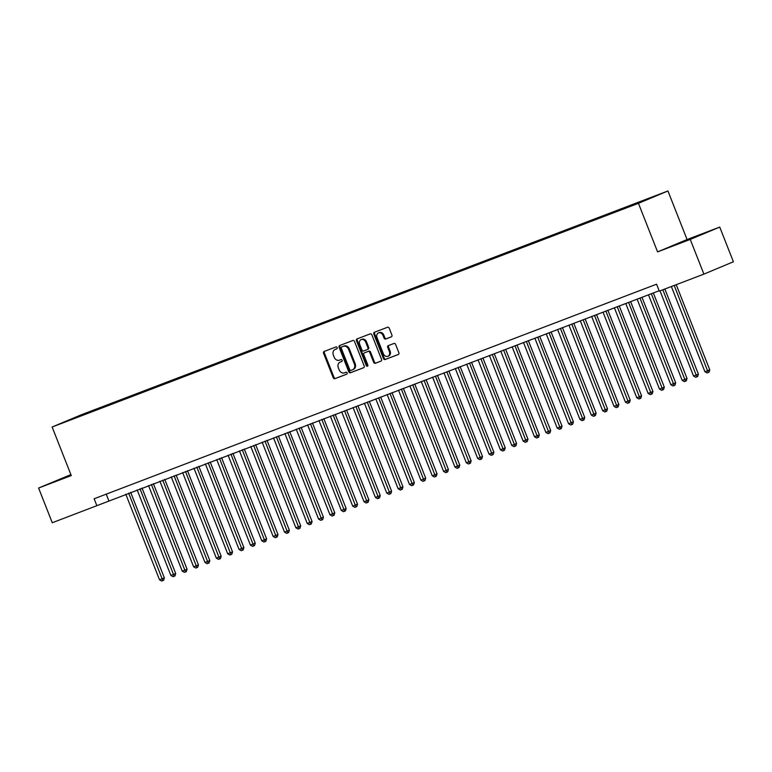 <?xml version="1.0" encoding="UTF-8"?>
<svg xmlns="http://www.w3.org/2000/svg" width="772" height="772" viewBox="0 0 772 772"><rect width="100%" height="100%" fill="white"/><g stroke="black" fill="none" stroke-linecap="round" stroke-linejoin="round"><path stroke-width="1.16" d="M337.152 347.583A1.023 0.84 -112.7 0 0 335.994 346.927L324.143 351.453A1.467 1.197 -112.7 0 0 323.565 353.238L333.224 377.759A1.467 1.197 -112.7 0 0 334.874 378.695L346.724 374.179A1.023 0.84 -112.7 0 0 345.972 372.268L344.437 372.857A4.69 3.821 -112.7 0 1 339.159 369.856L338.348 367.81A4.69 3.821 -112.7 0 1 340.114 362.126A4.69 3.821 -112.7 0 1 340.201 362.087L341.735 361.508A1.023 0.84 -112.7 0 0 340.983 359.598L339.448 360.186A4.69 3.821 -112.7 0 1 334.17 357.185L333.359 355.139A4.69 3.821 -112.7 0 1 335.116 349.455A4.69 3.821 -112.7 0 1 335.212 349.427L336.746 348.838A1.023 0.84 -112.7 0 0 337.152 347.583M695.321 236.743L681.338 242.379L695.321 236.743M71.014 474.934L59.232 479.721L71.121 475.185M656.847 195.268L649.86 198.086L656.847 195.268M391.336 336.862A1.467 1.197 -112.7 0 0 391.915 335.077L389.204 328.197A1.467 1.197 -112.7 0 0 387.554 327.26L374.391 332.278A1.467 1.197 -112.7 0 0 373.812 334.073L383.472 358.594A1.467 1.197 -112.7 0 0 385.122 359.53L398.284 354.502A1.467 1.197 -112.7 0 0 398.863 352.717L395.592 344.408A1.467 1.197 -112.7 0 0 393.932 343.472L388.306 345.624A1.467 1.197 -112.7 0 0 387.727 347.41L389.349 351.53A3.918 3.194 -112.7 0 1 387.882 356.278A3.918 3.194 -112.7 0 1 383.385 353.808L377.025 337.663A3.918 3.194 -112.7 0 1 378.492 332.915A3.918 3.194 -112.7 0 1 382.989 335.386L384.051 338.078A1.467 1.197 -112.7 0 0 385.701 339.014L391.394 336.843M657.58 251.884L690.245 239.416L703.91 274.118L733.4 261.766L719.736 227.074L687.07 239.532L667.934 190.964L638.444 203.316L657.58 251.884L687.07 239.532M70.889 474.616L38.6 488.029L71.265 475.571L52.139 427.003L638.444 203.316M38.6 488.029L52.264 522.731L659.163 290.745M703.91 274.118L659.307 291.131L656.576 284.192L94.136 498.77L96.867 505.708M354.512 341.436A1.467 1.197 -112.7 0 0 352.862 340.491L339.699 345.518A1.467 1.197 -112.7 0 0 339.13 347.303L348.78 371.824A1.467 1.197 -112.7 0 0 350.44 372.76L363.593 367.742A1.467 1.197 -112.7 0 0 364.172 365.947L354.512 341.436M367.81 365.957A1.023 0.84 -112.7 0 1 367.086 365.281L366.285 365.619L356.471 340.684A1.467 1.197 -112.7 0 1 357.05 338.898L370.203 333.88A1.467 1.197 -112.7 0 1 371.863 334.816L381.522 359.337A1.467 1.197 -112.7 0 1 380.972 361.113L380.943 361.122A1.467 1.197 -112.7 0 0 380.972 361.113M380.943 361.122L375.308 363.274A1.467 1.197 -112.7 0 1 373.658 362.338L369.74 352.389A1.467 1.197 -112.7 0 0 368.09 351.453L364.345 352.881A1.467 1.197 -112.7 0 0 363.766 354.666L367.848 365.021A1.023 0.84 -112.7 0 1 366.285 365.619M82.45 414.593L91.723 410.916L82.45 414.593M667.934 190.964L81.629 414.651L52.139 427.003M642.13 201.579L647.785 198.771L95.564 409.45L89.986 411.785L89.88 412.48M642.198 201.106L624.509 208.517L72.288 419.196L89.986 411.785M690.245 239.416L719.736 227.074M106.237 494.157L108.823 500.71M95.853 410.202L95.564 409.45M336.92 348.741L336.013 349.089A4.69 3.821 -112.7 0 0 335.916 349.127A4.69 3.821 -112.7 0 0 335.83 349.166M340.819 361.836A4.69 3.821 -112.7 0 1 340.906 361.798A4.69 3.821 -112.7 0 1 341.002 361.759L341.909 361.412M324.732 351.231A1.467 1.197 -112.7 0 0 324.365 352.91L334.025 377.421A1.467 1.197 -112.7 0 0 335.675 378.357L346.898 374.082M340.298 345.287A1.467 1.197 -112.7 0 0 339.921 346.966L349.581 371.486A1.467 1.197 -112.7 0 0 351.231 372.422L363.805 367.626M352.717 369.692L353.325 369.431A4.69 3.821 -112.7 0 0 353.422 369.392A4.69 3.821 -112.7 0 0 355.178 363.708L349.378 349.002A4.69 3.821 -112.7 0 0 344.1 346.001L341.658 346.966A1.023 0.84 -112.7 0 0 341.272 348.211L349.755 369.73A1.023 0.84 -112.7 0 0 350.913 370.386L352.524 369.769A4.69 3.821 -112.7 0 0 352.621 369.73A4.69 3.821 -112.7 0 0 354.377 364.046L348.587 349.34A4.69 3.821 -112.7 0 0 343.299 346.338L342.478 346.618A1.023 0.84 -112.7 0 0 342.44 346.638M381.146 361.016L375.308 363.274M365.146 352.543L365.117 352.553A1.467 1.197 -112.7 0 0 365.088 352.572A1.467 1.197 -112.7 0 1 365.146 352.543L368.881 351.115A1.467 1.197 -112.7 0 1 370.531 352.061L374.449 362A1.467 1.197 -112.7 0 0 376.109 362.937M367.086 365.281L357.262 340.356L356.471 340.684M365.677 342.073A3.918 3.194 -112.7 0 0 361.18 339.593A3.918 3.194 -112.7 0 0 359.704 344.351L361.943 350.034A1.467 1.197 -112.7 0 0 363.602 350.97L367.337 349.542A1.467 1.197 -112.7 0 0 367.916 347.757L365.677 342.073L366.468 341.735A3.918 3.194 -112.7 0 0 361.971 339.265L361.18 339.593M368.157 349.205L368.128 349.214A1.467 1.197 -112.7 0 0 368.707 347.429L367.916 347.757M366.468 341.735L368.707 347.429M357.639 338.676A1.467 1.197 -112.7 0 0 357.262 340.356M378.492 332.915L379.293 332.578A3.918 3.194 -112.7 0 1 383.79 335.058L384.842 337.74A1.467 1.197 -112.7 0 0 386.502 338.676L391.539 336.756M387.882 356.278L388.673 355.95A3.918 3.194 -112.7 0 0 390.149 351.192L389.349 351.53M388.895 345.393A1.467 1.197 -112.7 0 0 388.519 347.072L390.149 351.192M374.98 332.057A1.467 1.197 -112.7 0 0 374.613 333.736L384.263 358.256A1.467 1.197 -112.7 0 0 385.923 359.192L398.487 354.396M125.807 494.225L159.524 579.811L164.359 577.89L130.671 492.372M164.359 577.89L163.616 580.274L162.824 580.602L128.654 493.144M162.824 580.602L161.686 581.036L159.524 579.811M137.175 489.892L170.882 575.478L175.717 573.557L142.029 488.039M175.717 573.557L174.983 575.931L174.183 576.269L140.012 488.801M174.183 576.269L173.044 576.703L170.882 575.478M148.533 485.549L182.25 571.135L187.085 569.225L153.396 483.697M187.085 569.225L186.341 571.598L185.541 571.936L151.38 484.469M185.541 571.936L184.411 572.37L182.25 571.135M159.9 481.217L193.608 566.802L196.455 565.722L198.443 564.882L164.754 479.364M198.443 564.882L197.709 567.266L196.908 567.603L162.738 480.136M196.908 567.603L195.77 568.038L193.608 566.802M171.259 476.884L204.976 562.47L209.81 560.549L176.122 475.031M209.81 560.549L209.067 562.933L208.266 563.261L174.105 475.803M208.266 563.261L207.137 563.695L204.976 562.47M182.626 472.551L216.334 558.137L221.168 556.216L187.48 470.698M221.168 556.216L220.425 558.6L219.634 558.928L185.463 471.46M219.634 558.928L218.495 559.362L216.334 558.137M193.984 468.218L227.701 553.804L232.536 551.883L198.848 466.356M232.536 551.883L231.793 554.257L230.992 554.595L196.821 467.128M230.992 554.595L229.863 555.029L227.701 553.804M205.352 463.875L239.059 549.461L241.906 548.381L243.894 547.551L210.206 462.023M243.894 547.551L243.151 549.925L242.36 550.262L208.189 462.795M242.36 550.262L241.221 550.697L239.059 549.461M216.71 459.543L250.427 545.128L255.252 543.208L221.574 457.69M255.252 543.208L254.519 545.592L253.718 545.92L219.547 458.462M253.718 545.92L252.589 546.354L250.427 545.128M228.078 455.21L261.785 540.796L264.622 539.715L266.62 538.875L232.932 453.357M266.62 538.875L265.877 541.259L265.085 541.587L230.915 454.129M265.085 541.587L263.947 542.021L261.785 540.796M239.436 450.877L273.153 536.463L277.978 534.542L244.29 449.024M277.978 534.542L277.245 536.916L276.444 537.254L242.273 449.786M276.444 537.254L275.305 537.688L273.153 536.463M250.794 446.534L284.511 532.12L289.346 530.21L255.657 444.682M289.346 530.21L288.603 532.583L287.811 532.921L253.641 445.454M287.811 532.921L286.673 533.356L284.511 532.12M262.162 442.202L295.879 527.787L298.716 526.707L300.704 525.867L267.015 440.349M300.704 525.867L299.97 528.251L299.169 528.588L264.999 441.121M299.169 528.588L298.031 529.013L295.879 527.787M273.52 437.869L307.237 523.455L312.071 521.534L278.383 436.016M312.071 521.534L311.328 523.918L310.537 524.246L276.366 436.788M310.537 524.246L309.398 524.68L307.237 523.455M284.887 433.536L318.595 519.122L323.429 517.201L289.741 431.683M323.429 517.201L322.696 519.585L321.895 519.913L287.724 432.445M321.895 519.913L320.756 520.347L318.595 519.122M296.245 429.203L329.962 514.789L334.797 512.869L301.109 427.341M334.797 512.869L334.054 515.242L333.263 515.58L299.092 428.113M333.263 515.58L332.124 516.014L329.962 514.789M307.613 424.861L341.32 510.446L344.167 509.366L346.155 508.526L312.467 423.008M346.155 508.526L345.422 510.91L344.621 511.247L310.45 423.78M344.621 511.247L343.482 511.682L341.32 510.446M318.971 420.528L352.688 506.114L357.523 504.193L323.835 418.675M357.523 504.193L356.78 506.577L355.979 506.905L321.818 419.447M355.979 506.905L354.85 507.339L352.688 506.114M330.339 416.195L364.046 501.781L366.893 500.7L368.881 499.86L335.193 414.342M368.881 499.86L368.147 502.244L367.347 502.572L333.176 415.114M367.347 502.572L366.208 503.006L364.046 501.781M341.697 411.862L375.414 497.448L380.249 495.527L346.56 410.009M380.249 495.527L379.506 497.901L378.705 498.239L344.544 410.772M378.705 498.239L377.576 498.673L375.414 497.448M353.065 407.519L386.772 493.105L389.619 492.025L391.607 491.195L357.918 405.667M391.607 491.195L390.864 493.569L390.072 493.906L355.902 406.439M390.072 493.906L388.934 494.341L386.772 493.105M364.423 403.187L398.14 488.772L402.974 486.852L369.286 401.334M402.974 486.852L402.231 489.236L401.43 489.573L367.26 402.106M401.43 489.573L400.301 489.998L398.14 488.772M375.79 398.854L409.498 484.44L412.344 483.359L414.332 482.519L380.644 397.001M414.332 482.519L413.589 484.903L412.798 485.231L378.627 397.773M412.798 485.231L411.659 485.665L409.498 484.44M387.148 394.521L420.865 480.107L425.7 478.186L392.012 392.668M425.7 478.186L424.957 480.56L424.156 480.898L389.985 393.43M424.156 480.898L423.027 481.332L420.865 480.107M398.516 390.178L432.223 475.764L435.061 474.683L437.058 473.854L403.37 388.326M437.058 473.854L436.315 476.227L435.524 476.565L401.353 389.098M435.524 476.565L434.385 477L432.223 475.764M409.874 385.846L443.591 471.431L446.428 470.351L448.416 469.511L414.728 383.993M448.416 469.511L447.683 471.895L446.882 472.232L412.711 384.765M446.882 472.232L445.743 472.667L443.591 471.431M421.232 381.513L454.949 467.099L459.784 465.178L426.096 379.66M459.784 465.178L459.041 467.562L458.25 467.89L424.079 380.432M458.25 467.89L457.111 468.324L454.949 467.099M432.6 377.18L466.317 462.766L471.142 460.845L437.454 375.327M471.142 460.845L470.409 463.229L469.608 463.557L435.437 376.099M469.608 463.557L468.469 463.991L466.317 462.766M443.958 372.847L477.675 458.433L482.51 456.513L448.822 370.994M482.51 456.513L481.767 458.886L480.975 459.224L446.805 371.757M480.975 459.224L479.837 459.658L477.675 458.433M455.326 368.505L489.033 454.09L491.88 453.01L493.868 452.18L460.18 366.652M493.868 452.18L493.134 454.554L492.333 454.891L458.163 367.424M492.333 454.891L491.195 455.326L489.033 454.09M466.684 364.172L500.401 449.758L503.238 448.677L505.235 447.837L471.547 362.319M505.235 447.837L504.492 450.221L503.701 450.558L469.53 363.091M503.701 450.558L502.562 450.983L500.401 449.758M478.051 359.839L511.759 445.425L514.606 444.344L516.593 443.504L482.905 357.986M516.593 443.504L515.86 445.888L515.059 446.216L480.888 358.758M515.059 446.216L513.92 446.65L511.759 445.425M489.409 355.506L523.126 441.092L527.961 439.171L494.273 353.653M527.961 439.171L527.218 441.545L526.427 441.883L492.256 354.416M526.427 441.883L525.288 442.317L523.126 441.092M500.777 351.163L534.485 436.749L537.331 435.669L539.319 434.839L505.631 349.311M539.319 434.839L538.586 437.213L537.785 437.55L503.614 350.083M537.785 437.55L536.646 437.985L534.485 436.749M512.135 346.831L545.852 432.416L548.689 431.336L550.687 430.496L516.999 344.978M550.687 430.496L549.944 432.88L549.143 433.217L514.982 345.75M549.143 433.217L548.014 433.652L545.852 432.416M523.503 342.498L557.21 428.084L560.057 427.003L562.045 426.163L528.357 340.645M562.045 426.163L561.302 428.547L560.511 428.875L526.34 341.417M560.511 428.875L559.372 429.309L557.21 428.084M534.861 338.165L568.578 423.751L573.413 421.83L539.724 336.312M573.413 421.83L572.67 424.214L571.869 424.542L537.708 337.075M571.869 424.542L570.74 424.976L568.578 423.751M546.229 333.832L579.936 419.418L582.783 418.327L584.771 417.498L551.083 331.97M584.771 417.498L584.028 419.872L583.236 420.209L549.066 332.742M583.236 420.209L582.098 420.643L579.936 419.418M557.587 329.49L591.304 415.075L596.138 413.165L562.45 327.637M596.138 413.165L595.395 415.539L594.594 415.876L560.424 328.409M594.594 415.876L593.465 416.311L591.304 415.075M568.954 325.157L602.662 410.743L605.499 409.662L607.496 408.822L573.808 323.304M607.496 408.822L606.753 411.206L605.962 411.534L571.791 324.076M605.962 411.534L604.823 411.968L602.662 410.743M580.312 320.824L614.029 406.41L618.854 404.489L585.176 318.971M618.854 404.489L618.121 406.873L617.32 407.201L583.149 319.743M617.32 407.201L616.181 407.635L614.029 406.41M591.67 316.491L625.388 402.077L630.222 400.157L596.534 314.638M630.222 400.157L629.479 402.53L628.688 402.868L594.517 315.401M628.688 402.868L627.549 403.302L625.388 402.077M603.038 312.149L636.755 397.734L639.592 396.654L641.58 395.824L607.892 310.296M641.58 395.824L640.847 398.198L640.046 398.535L605.875 311.068M640.046 398.535L638.907 398.97L636.755 397.734M614.396 307.816L648.113 393.402L652.948 391.481L619.26 305.963M652.948 391.481L652.205 393.865L651.414 394.202L617.243 306.735M651.414 394.202L650.275 394.627L648.113 393.402M625.764 303.483L659.471 389.069L662.318 387.988L664.306 387.148L630.618 301.63M664.306 387.148L663.573 389.532L662.772 389.86L628.601 302.402M662.772 389.86L661.633 390.294L659.471 389.069M637.122 299.15L670.839 384.736L675.674 382.815L641.986 297.297M675.674 382.815L674.931 385.199L674.139 385.527L639.969 298.06M674.139 385.527L673.001 385.961L670.839 384.736M648.49 294.817L682.197 380.393L685.044 379.313L687.032 378.483L653.344 292.955M687.032 378.483L686.298 380.857L685.497 381.194L651.327 293.727M685.497 381.194L684.359 381.629L682.197 380.393M660.002 290.861L693.565 376.06L698.399 374.14L664.866 289.008M698.399 374.14L697.656 376.524L696.865 376.861L662.839 289.78M696.865 376.861L695.726 377.296L693.565 376.06M671.37 286.528L704.923 371.728L707.77 370.647L709.757 369.807L676.224 284.675M709.757 369.807L709.024 372.191L708.223 372.519L674.207 285.447M708.223 372.519L707.084 372.953L704.923 371.728M336.013 349.089L335.212 349.427M341.002 361.759L340.201 362.087M335.675 378.357L334.874 378.695M334.025 377.421L333.224 377.759M324.365 352.91L323.565 353.238M351.231 372.422L350.44 372.76M349.581 371.486L348.78 371.824M339.921 346.966L339.13 347.303M355.178 363.708L354.377 364.046M349.378 349.002L348.587 349.34M344.1 346.001L343.299 346.338M374.449 362L373.658 362.338M370.531 352.061L369.74 352.389M368.881 351.115L368.09 351.453M386.502 338.676L385.701 339.014M384.842 337.74L384.051 338.078M383.79 335.058L382.989 335.386M388.519 347.072L387.727 347.41M385.923 359.192L385.122 359.53M384.263 358.256L383.472 358.594M374.613 333.736L373.812 334.073M335.916 349.127L335.116 349.455M340.906 361.798L340.114 362.126M353.422 369.392L352.621 369.73"/></g></svg>
